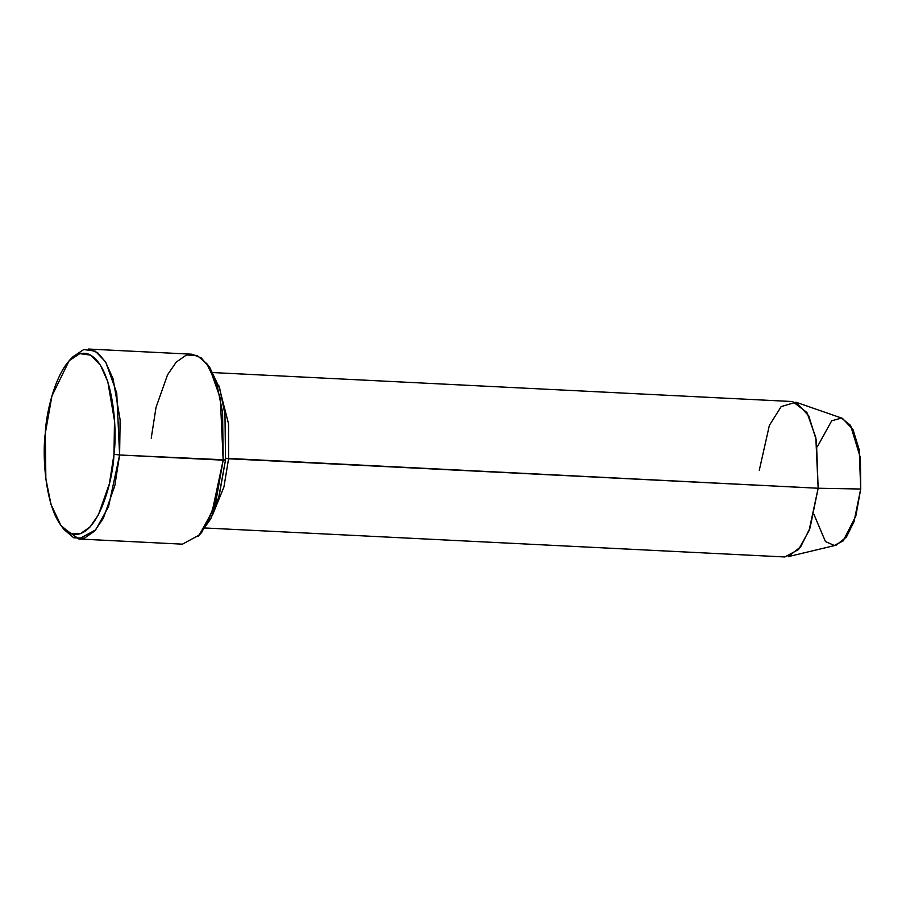 <?xml version="1.0" encoding="UTF-8"?>
<svg xmlns="http://www.w3.org/2000/svg" width="906" height="906" viewBox="0 0 906 906"><rect width="100%" height="100%" fill="white"/><g stroke="black" fill="none" stroke-linecap="round" stroke-linejoin="round"><path stroke-width="1.36" d="M151.223 438.21L156.013 407.462L167.519 374.846L176.251 362.094L186.455 354.993L197.078 355.424L206.806 363.657L217.134 385.503L222.593 412.434L223.17 460.169L220.317 398.187L209.445 367.564L201.257 357.915L191.947 354.212L88.369 349.036L97.678 352.74L105.866 362.389L116.749 393.011L119.603 454.993L113.986 454.291L109.411 483.634L98.426 514.778L90.09 526.941L80.351 533.725L70.215 533.317L60.928 525.457L51.064 504.597L45.855 478.9L45.3 433.328C41.619 459.251 46.455 524.891 71.767 533.883C97.282 540.406 113.057 481.063 113.986 454.291C117.667 428.368 112.831 362.728 87.52 353.748C61.993 347.213 46.229 406.567 45.3 433.328L51.914 396.024L69.162 360.713L79.785 353.646L90.736 355.141L100.464 365.243L107.791 381.675L114.496 420.746L113.986 454.291L119.603 454.993L120.136 419.852L113.114 378.912L105.436 361.698L95.255 351.12L83.771 349.546L72.65 356.953L69.162 360.713M60.928 525.457L64.02 529.546L73.748 537.779L84.371 538.209L94.564 531.109L103.307 518.357L114.813 485.729L119.603 454.993L108.516 506.726L95.651 529.885L78.879 538.991L182.446 544.166L199.229 535.061L212.083 511.901L223.17 460.169L119.603 454.993L225.526 459.863L224.971 414.302L219.75 388.606L209.898 367.745L219.75 388.595L224.971 414.302L225.526 459.863L218.482 498.674L210.792 518.753L199.92 534.234M759.285 470.271L769.364 425.401L781.153 406.601L795.932 402.207L808.775 415.854L816.397 440.543L818.152 488.243L225.651 458.289L228.584 458.764L223.929 486.975L212.242 515.718L223.929 486.975L228.584 458.764L228.539 423.77L218.742 385.48L228.539 423.77L228.584 458.764L818.152 488.243L815.819 437.53L806.918 412.479L792.603 401.551L213.069 372.581M817.371 446.726L831.697 420.769L841.504 418.085L850.575 425.401L860.417 457.915L860.7 489.025L818.152 488.243L860.7 489.025L859.25 449.852L852.999 429.569L842.444 418.357L795.932 402.207M78.879 538.991L62.48 527.371M205.3 527.994L784.834 556.964L798.56 549.523L809.081 530.565L818.152 488.243L810.043 527.96L800.734 546.737L788.209 556.646L836.102 545.208L846.397 537.077L854.03 521.652L860.7 489.025L855.864 515.91L843.18 540.893L834.267 545.469L825.445 541.55L813.984 514.483M201.653 532.49L218.912 497.179L225.526 459.863L223.17 460.169L216.251 499.251L208.776 519.716L198.176 536.25L201.653 532.49M209.898 367.745L206.806 363.657"/></g></svg>
